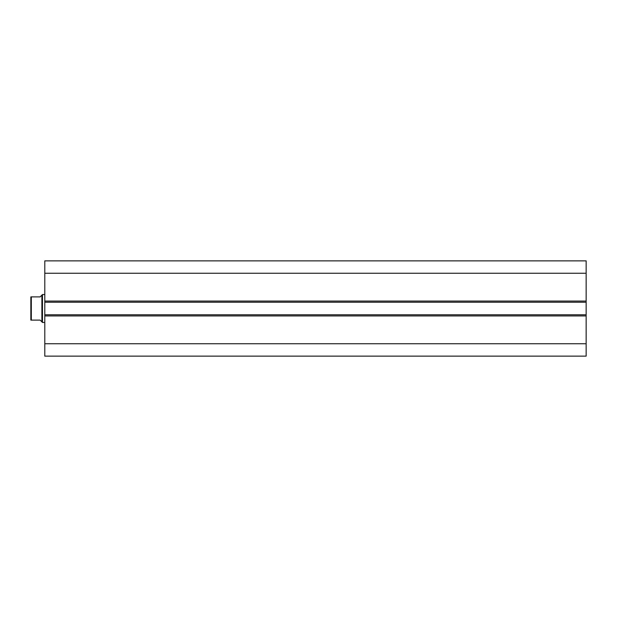 <?xml version="1.0" encoding="UTF-8"?>
<svg xmlns="http://www.w3.org/2000/svg" width="617" height="617" viewBox="0 0 617 617"><rect width="100%" height="100%" fill="white"/><g stroke="black" fill="none" stroke-linecap="round" stroke-linejoin="round"><path stroke-width="0.93" d="M44.794 301.065L44.794 260.868L586.15 260.868L586.15 302.23L44.794 302.23L44.794 301.065L586.15 301.065M586.15 314.77L586.15 315.935L44.794 315.935L44.794 314.77L586.15 314.77L586.15 302.23M586.15 315.935L586.15 356.132L44.794 356.132L44.794 315.935M44.794 314.77L44.794 302.23M44.794 273.262L586.15 273.262M586.15 343.738L44.794 343.738M30.85 301.528L30.85 315.472L30.85 301.528M41.887 295.142L40.144 296.885L30.85 296.885L31.313 296.885L31.313 320.115L30.85 320.115L40.144 320.115L41.887 321.858L41.887 295.142L42.465 294.556L44.794 294.556M41.887 321.858L42.465 322.444L42.465 294.556M44.794 322.444L42.465 322.444M30.85 320.115L30.85 296.885"/></g></svg>
